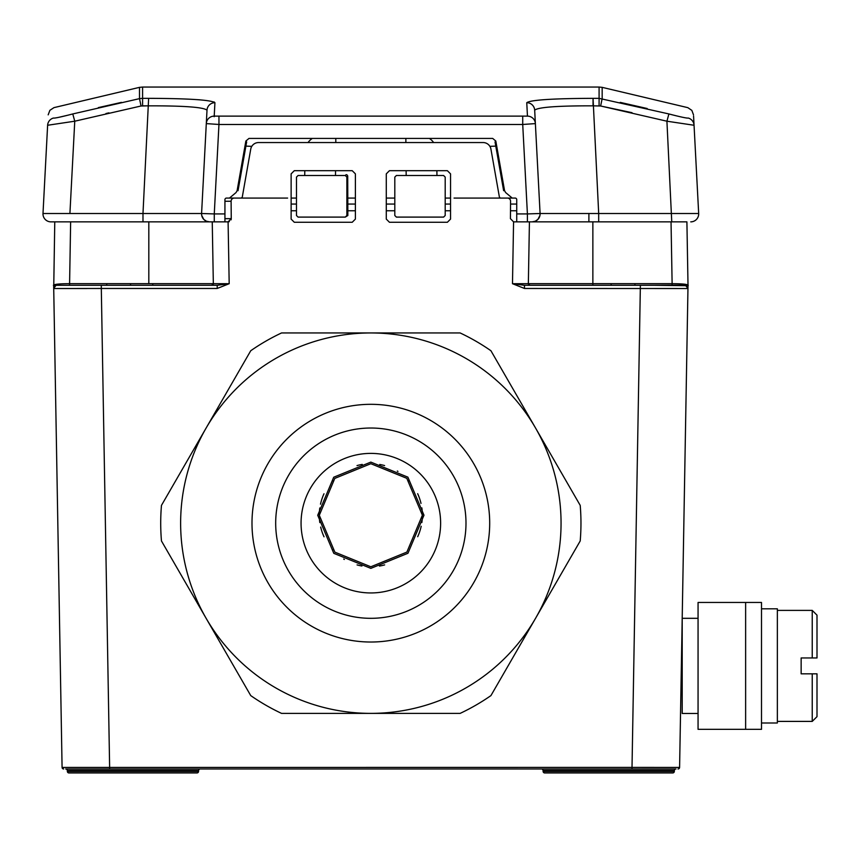 <?xml version="1.0" encoding="UTF-8"?>
<svg xmlns="http://www.w3.org/2000/svg" width="860" height="860" viewBox="0 0 860 860"><rect width="100%" height="100%" fill="white"/><g stroke="black" fill="none" stroke-linecap="round" stroke-linejoin="round"><path stroke-width="1.29" d="M544.702 772.946A1.591 1.591 0 0 1 543.122 771.495A1.591 1.591 0 0 0 544.702 772.946A1.591 1.591 0 0 1 543.122 771.495L674.315 771.495A1.591 1.591 0 0 1 672.735 772.946A1.591 1.591 0 0 0 674.315 771.495A1.591 1.591 0 0 1 672.735 772.946L544.702 772.946A1.591 1.591 0 0 1 543.122 771.495L543.036 770.431L674.412 770.431L674.315 771.495L674.412 770.431A1.591 1.591 0 0 1 675.992 768.98L65.693 768.98A1.591 1.591 -90 0 1 67.273 770.431L67.359 771.495L67.273 770.431L198.649 770.431L198.552 771.495L198.649 770.431A1.591 1.591 90 0 1 200.229 768.98M678.013 768.98A1.591 1.591 0 0 0 679.593 767.421A1.591 1.591 0 0 1 678.013 768.98A1.591 1.591 -90 0 0 679.593 767.421L687.957 288.519L679.593 767.421L632.014 767.399L632.014 768.98L656.298 768.98M287.616 198.069L226.524 198.069A1.591 1.591 0 0 0 224.933 199.649L224.933 221.858L50.923 221.858L70.638 221.858L69.563 285.294L56.889 285.294L217.214 285.294L217.214 288.465L229.19 283.703L213.334 283.671L212.248 221.858L213.334 283.671L69.563 283.671C59.931 283.714 54.631 284.198 53.664 285.133L53.718 288.519L101.308 288.465L109.661 768.98L85.376 768.98M543.036 770.431A1.591 1.591 0 0 0 541.456 768.98M68.94 772.946L196.972 772.946A1.591 1.591 0 0 0 198.552 771.495L67.359 771.495A1.591 1.591 0 0 0 68.94 772.946L86.43 772.946L68.94 772.946A1.591 1.591 0 0 1 67.359 771.495A1.591 1.591 0 0 0 68.94 772.946A1.591 1.591 0 0 1 67.359 771.495M196.972 772.946A1.591 1.591 0 0 0 198.552 771.495A1.591 1.591 0 0 1 196.972 772.946A1.591 1.591 0 0 0 198.552 771.495M53.696 287.025L62.081 767.421L63.661 768.98A1.591 1.591 90 0 1 62.081 767.421L53.718 288.519A3.171 3.171 0 0 1 56.889 285.294A3.171 3.171 90 0 0 53.718 288.519L86.978 288.519M53.675 285.971L53.696 286.875M54.771 221.858L53.718 288.508L55.889 285.456M154.058 98.352L148.629 98.341C188.931 98.492 211.023 99.943 214.925 102.684L214.215 116.121A7.933 7.89 -177 0 0 206.303 123.603L218.956 124.474L214.269 213.925L201.584 213.506L207.002 110.177L201.584 213.506L142.986 213.506L142.986 221.858L148.812 221.858L148.812 283.671M224.933 213.925L214.269 213.925L214.269 221.858L212.248 221.858L228.094 221.858A3.171 3.171 0 0 0 229.319 221.6A3.171 3.171 0 0 1 228.094 221.858L229.19 283.703L217.214 285.294M228.083 221.858A3.171 3.171 0 0 0 228.094 221.858A3.171 3.171 0 0 1 228.083 221.858L224.933 221.858L228.094 221.858L231.254 218.655L231.103 201.261A3.171 3.171 0 0 1 234.275 198.069L240.778 198.069A1.591 1.591 0 0 0 242.337 196.757L250.744 149.113A7.933 7.933 0 0 1 258.548 142.556L483.127 142.556A7.933 7.933 0 0 1 490.931 149.113L499.337 196.757A1.591 1.591 0 0 0 500.896 198.069L507.4 198.069A3.171 3.171 0 0 1 510.571 201.261L510.421 218.655L513.571 221.858L527.406 221.858L516.742 221.858L516.742 199.649A1.591 1.591 0 0 0 515.151 198.069L454.058 198.069M74.046 221.858L79.862 221.858M82.668 221.858L71.939 221.858M70.144 221.858L69.499 221.858M685.571 285.391L687.957 288.487L688.011 285.187L687.957 288.519L524.46 288.465L512.485 283.703L528.352 283.671L529.427 221.858L528.352 283.671A1.591 1.591 -90 0 0 529.932 285.294A1.591 1.591 0 0 1 529.728 285.273M294.303 222.267L352.224 222.267L355.395 219.096L355.395 173.86L352.224 170.689L294.303 170.689L291.131 173.86L291.131 219.096L294.303 222.267L352.224 222.267M447.372 170.689L389.451 170.689L386.28 173.86L386.28 219.096L389.451 222.267L447.372 222.267L450.543 219.096L450.543 173.86L447.372 170.689M658.061 221.858L662.662 221.858M513.571 221.858L512.485 283.703L524.46 285.294L672.122 285.294L672.122 283.671L592.862 283.671L592.862 285.294M529.524 285.24A1.591 1.591 0 0 1 528.352 283.671L592.862 283.671L592.862 221.858L585.735 221.858M573.222 221.858L566.933 221.858M539.929 221.858L527.406 221.858L527.406 213.925L516.742 213.925M688.011 285.133C687.033 284.198 681.733 283.714 672.122 283.671L671.037 221.858L686.904 221.858L688.011 285.294L672.122 285.294L688.258 285.294M654.707 288.519L687.957 288.519L687.968 287.713M687.989 286.853L688.011 285.219M224.933 201.261L231.103 201.261M688.011 285.112L640.378 285.294L632.014 767.399L62.081 767.421A1.591 1.591 0 0 0 63.661 768.98A1.591 1.591 0 0 1 62.081 767.421M231.254 218.655A3.171 3.171 0 0 1 231.028 219.87A3.171 3.171 0 0 0 231.254 218.655L224.933 218.655M355.395 219.096L355.395 173.86M352.224 170.689L294.303 170.689M69.585 285.294L86.914 285.294L69.585 285.294L69.595 283.671M57.942 285.294L66.37 285.294M672.09 282.058L672.09 285.294L673.487 285.294M673.573 285.294L674.38 285.294M680.453 285.294L681.647 285.294M53.417 285.294L101.308 285.294L101.308 288.465L217.214 288.465M213.087 285.294L211.743 285.294A1.591 1.591 0 0 0 213.334 283.671L211.743 285.294M525.084 285.294L524.46 285.294L524.46 288.465M53.664 285.144L56.889 285.294A3.171 3.171 0 0 0 53.718 288.519L53.75 288.036M687.957 288.315L687.957 288.519A3.171 3.171 0 0 0 684.786 285.294L654.761 285.294L686.334 285.692M687.957 288.519A3.171 3.171 -90 0 0 684.786 285.294A3.171 3.171 -90 0 1 687.957 288.519L687.957 288.401M634.938 283.671L634.906 285.294L634.938 283.671M106.737 283.671L106.769 285.294M450.543 198.069L445.2 198.069M394.804 198.069L386.28 198.069M354.976 198.069L347.848 198.069M296.474 198.069L291.131 198.069M698.062 618.318L682.206 618.318L682.206 713.477L698.062 713.477M745.631 729.334L698.062 729.334L698.062 602.462L761.498 602.462L761.498 729.334L745.631 729.334L745.631 602.462M761.498 608.805L777.354 608.805L777.354 722.991L761.498 722.991M777.354 610.396L812.238 610.396L812.238 657.964L801.144 657.964L801.144 673.832L812.238 673.832L812.238 721.4L777.354 721.4M817 673.832L812.238 673.832L817 673.832L817 716.649L812.238 721.4M812.238 610.396L817 615.147L817 657.964L812.238 657.964L817 657.964M370.843 462.11L407.887 477.16L423.969 515.215L407.952 553.259L370.843 568.363L333.787 553.324L317.716 515.269L333.723 477.225L370.843 462.11M370.843 566.783L334.873 552.152L319.296 515.28L334.787 478.407L370.843 463.701L406.801 478.321L422.378 515.194L406.887 552.077L370.843 566.783M362.243 464.421A51.546 51.546 0 0 0 357.018 465.582M332.659 480.611A51.546 51.546 0 0 0 332.186 481.148M323.983 493.769A51.546 51.546 0 0 0 320.5 504.196M319.812 507.959A51.546 51.546 0 0 0 319.823 522.601M320.673 527.072A51.546 51.546 0 0 0 324.026 536.801M332.261 549.422A51.546 51.546 0 0 0 332.885 550.11M343.731 559.075A51.546 51.546 0 0 0 344.355 559.451M357.072 564.913A51.546 51.546 0 0 0 361.931 566.009M379.754 464.475A51.546 51.546 0 0 1 384.603 465.572M397.331 471.033A51.546 51.546 0 0 1 397.943 471.398M408.801 480.375A51.546 51.546 0 0 1 409.414 481.062M417.659 493.683A51.546 51.546 0 0 1 421.002 503.412M421.851 507.873A51.546 51.546 0 0 1 421.862 522.514M421.185 526.288A51.546 51.546 0 0 1 417.691 536.704M384.656 564.891A51.546 51.546 0 0 1 379.432 566.063M506.346 198.069L512.216 198.069L505.648 192.565L504.562 190.683L495.812 141.04L492.694 138.417L248.992 138.417L245.863 141.04L237.113 190.683L236.027 192.565L229.47 198.069L235.328 198.069M512.216 198.069L501.638 198.069M240.048 198.069L229.47 198.069M686.904 221.858L527.406 221.858M540.091 213.506L534.673 110.177L540.091 213.506L527.406 213.925L522.719 124.474L535.382 123.603A7.933 7.89 -3 0 0 527.46 116.121L526.761 102.684C530.652 99.943 552.743 98.492 593.045 98.341L598.689 213.506L540.091 213.506L539.951 215.451L537.909 219.397L535.339 221.192L532.168 221.858A7.933 7.933 90 0 0 540.091 213.506A7.933 7.933 0 0 1 533.963 221.643A7.933 7.933 0 0 0 540.091 213.506M209.507 221.858A7.933 7.933 0 0 1 201.584 213.506L201.724 215.451L203.766 219.397L206.346 221.192L209.507 221.858A7.933 7.933 0 0 1 201.584 213.506A7.933 7.933 -90 0 0 208.905 221.826M158.186 105.834L148.629 105.834C184.158 105.758 203.616 107.21 207.002 110.177A7.933 7.912 -177 0 1 214.925 102.684L214.065 101.921M47.622 125.259L74.755 121.206L141.04 105.995L148.629 105.834L142.588 105.834L142.588 98.341L148.629 98.341L142.986 213.506L43 213.506L47.622 125.259C48.353 111.391 48.353 111.391 47.622 125.259A7.933 7.912 -177 0 1 53.428 118.046C54.159 104.157 54.159 104.157 53.428 118.046C54.416 118.39 60.866 117.035 72.778 113.95L74.755 121.206L69.918 213.506M206.507 119.594L206.722 115.541M206.766 114.745L206.916 111.854M534.694 110.499L535.167 119.551M632.025 112.692L600.635 105.995L666.919 121.206L694.052 125.259L698.675 213.506L598.689 213.506L598.689 221.858L532.189 221.858A7.933 7.933 0 0 0 533.963 221.643A7.933 7.933 0 0 1 532.168 221.858M688.409 118.089A7.933 7.912 177 0 1 694.052 125.259L693.568 116.014M526.761 102.684A7.933 7.912 -3 0 1 534.673 110.177C538.07 107.21 557.527 105.758 593.045 105.834L600.635 105.995L602.172 98.642L602.172 87.355L687.839 107.661L691.838 110.381L693.504 114.853M694.052 125.259A7.933 7.912 -3 0 0 688.247 118.046C687.516 104.157 687.516 104.157 688.247 118.046C687.258 118.39 680.808 117.035 668.908 113.95L599.087 98.341L599.087 87.053L142.588 87.053L142.588 105.834M647.193 108.521L620.232 102.383M214.183 116.702L214.215 116.121L527.46 116.121M200.208 99.857L197.155 99.642M121.454 102.383L98.33 107.607M48.171 114.853L49.901 110.306L53.976 107.629L139.503 87.355L139.503 98.642L72.778 113.95M68.467 115.057L58.383 117.422M141.04 105.995L139.503 98.642L142.588 98.341M504.562 190.683L503.637 190.683L495.048 141.954L495.812 141.04M245.863 141.04L246.637 141.954L238.037 190.683L237.113 190.683M690.763 221.858A7.933 7.933 -90 0 0 698.675 213.506A7.933 7.933 0 0 1 690.763 221.858A7.933 7.933 0 0 0 698.675 213.506M50.923 221.858A7.933 7.933 90 0 1 43 213.506A7.933 7.933 0 0 0 50.923 221.858A7.933 7.933 0 0 1 43 213.506M436.955 175.504L436.88 170.689M495.779 146.114L489.888 146.35M304.73 175.504L304.784 171.108M251.786 146.35L245.895 146.114M345.29 217.096L298.065 217.096L296.474 215.505L296.474 177.096L298.065 175.504L345.29 175.504L346.118 174.677A1.591 1.58 45 0 1 347.709 176.257L347.848 215.505L345.29 217.096L346.87 215.505L346.87 177.096L345.29 175.504M396.385 217.096L394.804 215.505L394.804 177.096L396.385 175.504L443.61 175.504L445.2 177.096L445.2 215.505L443.61 217.096L396.385 217.096M291.131 204.056L296.474 204.056M347.848 204.056L354.976 204.056M386.28 204.056L394.804 204.056M445.2 204.056L450.543 204.056M510.55 204.056L516.742 204.056M161.465 540.962L250.744 695.6A210.13 210.13 0 0 0 281.553 713.391L460.121 713.391A210.13 210.13 0 0 0 490.931 695.6L535.576 618.275A190.221 190.221 0 0 0 370.843 332.949A190.221 190.221 0 0 0 206.11 428.065L161.465 505.379A210.13 210.13 0 0 0 161.465 540.962M460.121 332.949A210.13 210.13 0 0 1 490.931 350.74L580.21 505.379A210.13 210.13 0 0 1 580.21 540.962L535.576 618.275A190.221 190.221 0 0 1 206.11 618.275A190.221 190.221 0 0 1 206.11 428.065L250.744 350.74A210.13 210.13 0 0 1 281.553 332.949L460.121 332.949M275.684 523.17A95.148 95.148 0 0 0 370.843 618.318A95.148 95.148 0 0 0 465.991 523.17A95.148 95.148 0 0 0 370.843 428.022A95.148 95.148 0 0 0 275.684 523.17M301.065 523.17A69.778 69.778 0 0 0 370.843 592.948A69.778 69.778 0 0 0 440.621 523.17A69.778 69.778 0 0 0 370.843 453.392A69.778 69.778 0 0 0 301.065 523.17M588.896 221.858L588.896 213.441M611.159 283.671L611.127 285.294M152.779 283.671L152.779 285.294M130.526 283.671L130.548 285.294M218.956 116.584L218.956 124.474L522.719 124.474L522.719 116.584M108.908 112.864L105.931 113.541M668.886 114.004L666.919 121.206L671.757 221.858M601.527 101.587L602.172 98.642M593.045 105.834L593.045 98.341L599.087 98.341L599.087 105.834M668.908 113.95L666.919 121.206M335.497 175.504L335.55 171.108M406.178 175.504L406.113 170.689M308.041 142.556A15.856 15.351 -75.9 0 1 312.32 138.417M433.633 142.556A15.856 15.351 -104.1 0 0 429.355 138.417M405.866 142.556L405.866 138.417M335.808 142.556L335.808 138.417M347.848 215.505L346.87 215.505M346.87 177.096L347.709 176.257M370.843 642.022A118.852 118.852 0 0 1 251.991 523.17A118.852 118.852 0 0 1 370.843 404.318A118.852 118.852 0 0 1 489.695 523.17A118.852 118.852 0 0 1 370.843 642.022M528.352 283.671L529.932 285.294M53.664 285.574L53.718 288.53M53.922 287.348L54.266 286.67M55.061 285.864L55.728 285.509M602.172 87.355L599.087 87.053M142.588 87.053L139.503 87.355M142.986 221.858L209.485 221.858M450.543 210.754L445.2 210.754M394.804 210.754L386.28 210.754M354.976 210.754L347.848 210.754M296.474 210.754L291.131 210.754M516.742 210.754L510.496 210.754"/></g></svg>
